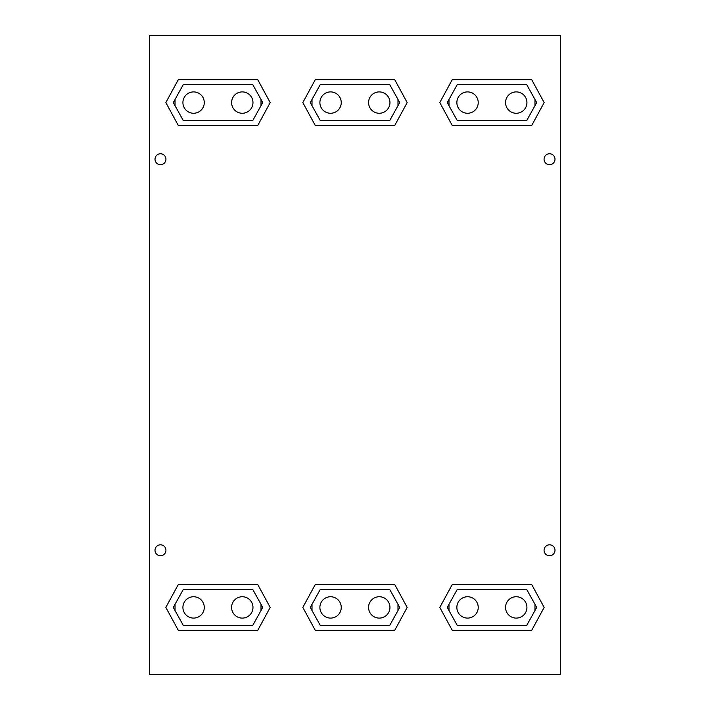 <?xml version="1.0" encoding="UTF-8"?>
<svg xmlns="http://www.w3.org/2000/svg" width="710" height="710" viewBox="0 0 710 710"><rect width="100%" height="100%" fill="white"/><g stroke="black" fill="none" stroke-linecap="round" stroke-linejoin="round"><path stroke-width="1.06" d="M534.958 99.453L534.958 105.71M448.995 105.71L448.995 99.453M526.927 102.577A10.685 10.685 0 0 1 516.241 113.263A10.685 10.685 0 0 1 505.555 102.577A10.685 10.685 0 0 1 516.241 91.901A10.685 10.685 0 0 1 526.927 102.577M478.229 102.577A10.685 10.685 0 0 1 467.544 113.263A10.685 10.685 0 0 1 456.858 102.577A10.685 10.685 0 0 1 467.544 91.901A10.685 10.685 0 0 1 478.229 102.577M448.995 610.547L448.995 604.29M534.958 604.29L534.958 610.547M526.927 607.423A10.685 10.685 0 0 1 516.241 618.099A10.685 10.685 0 0 1 505.555 607.423A10.685 10.685 0 0 1 516.241 596.737A10.685 10.685 0 0 1 526.927 607.423M478.229 607.423A10.685 10.685 0 0 1 467.544 618.099A10.685 10.685 0 0 1 456.858 607.423A10.685 10.685 0 0 1 467.544 596.737A10.685 10.685 0 0 1 478.229 607.423M312.018 610.547L312.018 604.29M397.982 604.29L397.982 610.547M389.95 607.423A10.685 10.685 0 0 1 379.264 618.099A10.685 10.685 0 0 1 368.579 607.423A10.685 10.685 0 0 1 379.264 596.737A10.685 10.685 0 0 1 389.95 607.423M341.253 607.423A10.685 10.685 0 0 1 330.567 618.099A10.685 10.685 0 0 1 319.89 607.423A10.685 10.685 0 0 1 330.567 596.737A10.685 10.685 0 0 1 341.253 607.423M397.982 99.453L397.982 105.71M312.018 105.71L312.018 99.453M389.95 102.577A10.685 10.685 0 0 1 379.264 113.263A10.685 10.685 0 0 1 368.579 102.577A10.685 10.685 0 0 1 379.264 91.901A10.685 10.685 0 0 1 389.95 102.577M341.253 102.577A10.685 10.685 0 0 1 330.567 113.263A10.685 10.685 0 0 1 319.89 102.577A10.685 10.685 0 0 1 330.567 91.901A10.685 10.685 0 0 1 341.253 102.577M175.042 610.547L175.042 604.29M261.005 604.29L261.005 610.547M252.973 607.423A10.685 10.685 0 0 1 242.287 618.099A10.685 10.685 0 0 1 231.602 607.423A10.685 10.685 0 0 1 242.287 596.737A10.685 10.685 0 0 1 252.973 607.423M204.276 607.423A10.685 10.685 0 0 1 193.59 618.099A10.685 10.685 0 0 1 182.914 607.423A10.685 10.685 0 0 1 193.59 596.737A10.685 10.685 0 0 1 204.276 607.423M261.005 99.453L261.005 105.71M175.042 105.71L175.042 99.453M252.973 102.577A10.685 10.685 0 0 1 242.287 113.263A10.685 10.685 0 0 1 231.602 102.577A10.685 10.685 0 0 1 242.287 91.901A10.685 10.685 0 0 1 252.973 102.577M204.276 102.577A10.685 10.685 0 0 1 193.59 113.263A10.685 10.685 0 0 1 182.914 102.577A10.685 10.685 0 0 1 193.59 91.901A10.685 10.685 0 0 1 204.276 102.577M457.196 120.469L526.758 120.469L536.698 102.577L526.758 84.694L457.196 84.694L447.256 102.577L457.196 120.469M457.196 625.306L526.758 625.306L536.698 607.423L526.758 589.531L457.196 589.531L447.256 607.423L457.196 625.306M320.219 625.306L389.781 625.306L399.721 607.423L389.781 589.531L320.219 589.531L310.279 607.423L320.219 625.306M320.219 120.469L389.781 120.469L399.721 102.577L389.781 84.694L320.219 84.694L310.279 102.577L320.219 120.469M183.242 625.306L252.804 625.306L262.744 607.423L252.804 589.531L183.242 589.531L173.302 607.423L183.242 625.306M183.242 120.469L252.804 120.469L262.744 102.577L252.804 84.694L183.242 84.694L173.302 102.577L183.242 120.469M560.465 674.5L149.535 674.5L149.535 35.5L560.465 35.5L560.465 674.5M531.728 125.439L452.226 125.439L439.801 102.577L452.226 79.724L531.728 79.724L544.153 102.577L531.728 125.439M531.728 630.276L452.226 630.276L439.801 607.423L452.226 584.561L531.728 584.561L544.153 607.423L531.728 630.276M394.751 630.276L315.249 630.276L302.824 607.423L315.249 584.561L394.751 584.561L407.176 607.423L394.751 630.276M394.751 125.439L315.249 125.439L302.824 102.577L315.249 79.724L394.751 79.724L407.176 102.577L394.751 125.439M257.774 630.276L178.272 630.276L165.847 607.423L178.272 584.561L257.774 584.561L270.199 607.423L257.774 630.276M257.774 125.439L178.272 125.439L165.847 102.577L178.272 79.724L257.774 79.724L270.199 102.577L257.774 125.439M554.998 550.277A5.467 5.467 0 0 1 549.531 555.744A5.467 5.467 0 0 1 544.064 550.277A5.467 5.467 0 0 1 549.531 544.81A5.467 5.467 0 0 1 554.998 550.277M165.936 550.277A5.467 5.467 0 0 1 160.469 555.744A5.467 5.467 0 0 1 155.002 550.277A5.467 5.467 0 0 1 160.469 544.81A5.467 5.467 0 0 1 165.936 550.277M165.936 159.226A5.467 5.467 0 0 1 160.469 164.693A5.467 5.467 0 0 1 155.002 159.226A5.467 5.467 0 0 1 160.469 153.759A5.467 5.467 0 0 1 165.936 159.226M544.064 159.226A5.467 5.467 0 0 1 549.531 153.759A5.467 5.467 0 0 1 554.998 159.226A5.467 5.467 0 0 1 549.531 164.693A5.467 5.467 0 0 1 544.064 159.226"/></g></svg>

